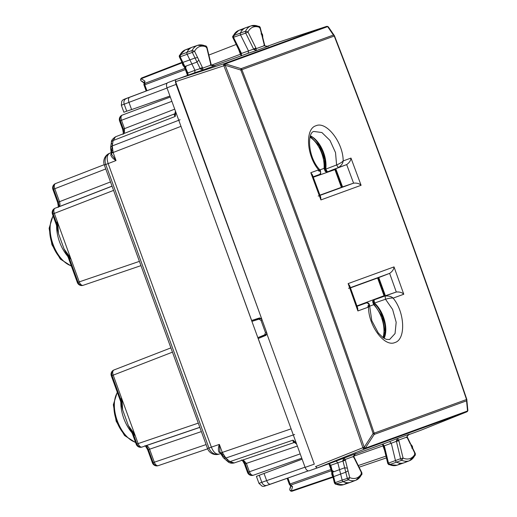 <?xml version="1.0" encoding="UTF-8"?>
<svg xmlns="http://www.w3.org/2000/svg" width="517" height="517" viewBox="0 0 517 517"><rect width="100%" height="100%" fill="white"/><g stroke="black" fill="none" stroke-linecap="round" stroke-linejoin="round"><path stroke-width="0.78" d="M105.772 168.949L54.783 188.737A4.601 2.598 -111.2 0 1 55.558 183.561L104.221 164.677L55.59 183.548A4.601 3.845 -110 0 0 53.613 189.17L58.337 202.141L59.268 206.6M113.578 190.398L54.337 213.392A4.601 2.598 -111.2 0 1 55.112 208.215L112.027 186.126L55.138 208.202A4.601 3.845 -110 0 0 53.161 213.818L57.012 224.404L58.453 233.522L64.108 249.058L68.871 256.975L68.16 257.233L77.363 282.521L78.073 282.263L68.871 256.975L70.041 256.548L58.188 223.977L57.012 224.404A31.492 17.307 -110 0 1 57.148 221.127M78.073 282.263A4.601 3.845 70 0 0 83.198 285.294L140.967 265.641L83.166 285.306A4.601 2.598 -108.8 0 1 79.243 281.836L70.041 256.548M110.496 181.926L58.337 202.141M153.135 462.612A4.601 3.845 -110 0 0 158.26 465.643A4.601 2.598 -108.8 0 1 158.234 465.655A4.601 2.598 -108.8 0 1 154.312 462.185L149.587 449.208L147.7 449.893L148.418 449.635L153.135 462.612L152.425 462.87L206.089 444.568M172.452 352.155L113.21 375.148L122.413 400.436L121.236 400.862L122.684 409.987L128.332 425.523L133.095 433.433L136.947 444.019A4.601 3.845 -110 0 0 142.072 447.05L199.84 427.397L142.039 447.056A4.601 2.598 -108.8 0 1 138.123 443.592L136.947 444.019M121.922 399.085L122.684 409.987L120.526 401.121L111.323 375.833L113.21 375.148A4.601 2.598 -111.2 0 1 113.986 369.972A4.601 4.601 0 0 0 111.323 375.833L112.034 375.575L121.236 400.862A31.492 17.307 -110 0 1 121.379 397.586M122.413 400.436L134.271 433.007L133.095 433.433A31.492 17.307 -110 0 0 135.305 435.857M120.526 401.121L121.236 400.862M260.904 318.278L257.395 319.396L257.149 318.724M266.72 334.266L265.835 334.622L266.074 335.274M263.56 336.334L263.315 335.662L265.835 334.622M257.395 319.396L251.915 321.393L180.523 125.088M180.097 119.75L112.26 145.93L113.126 152.541L116.041 160.541L111.62 154.363L111.536 151.52L112.499 150.408M124.332 133.386L124.526 128.63L123.356 129.056L120.312 120.7L119.601 120.959L121.489 120.274C120.655 117.605 120.933 115.866 122.322 115.071A4.601 3.845 -110 0 0 120.312 120.7M123.078 134.297C123.518 134.414 123.369 132.753 122.645 129.315L123.356 129.056L124.28 133.405M262.1 319.971L261.007 320.366L258.972 319.151L251.915 321.393L291.549 430.125M291.032 428.877L222.271 452.42L225.858 458.036L229.949 461.616L227.551 461.39L226.969 459.238L227.919 459.846M253.401 475.207C251.824 475.491 250.499 474.341 249.42 471.756L248.244 472.183A4.601 3.845 -110 0 0 253.401 475.207L301.76 458.178L253.388 475.213A4.601 4.601 0 0 1 247.533 472.448L244.489 464.092L245.207 463.833L248.244 472.183M300.196 453.881L249.42 471.756L246.376 463.406L244.489 464.092M294.651 434.487L225.858 458.036A4.601 2.721 131.2 0 1 223.46 457.81A4.601 2.721 131.2 0 1 222.879 455.658L219.945 451.987L220.358 453.112L222.271 452.42L219.357 444.413L219.945 451.987M220.3 452.957L218.911 452.11L220.106 452.42M111.265 153.394L110.748 154.932C111.401 156.994 113.165 158.868 116.041 160.541L108.163 163.598L211.363 447.134L219.357 444.413C218.239 447.548 218.084 450.113 218.911 452.11M111.459 153.93L110.748 154.932M263.315 335.662L257.834 337.659L264.685 334.835L265.454 332.599L261.007 320.366M230.084 461.571A4.601 3.845 -110 0 0 234.233 462.928L229.949 461.616L293.036 440.148L295.007 442.63L296.396 443.444M296.209 442.927L293.036 440.148C293.016 441.88 293.501 442.636 294.483 442.423L294.722 442.358M294.438 442.436L234.175 462.948L294.412 442.442L296.609 444.025M175.864 112.286L175.218 116.454L175.14 113.288L175.677 111.769M113.229 140.501L115.53 136.798L113.094 140.553L175.218 116.454C174.093 115.136 173.977 114.244 174.869 113.779L175.463 111.181M175.089 113.669L115.478 136.818C112.532 138.834 111.168 140.656 111.401 142.278A4.601 2.721 -171.2 0 0 112.338 144.295L111.536 151.52M331.94 472.706C331.468 473.54 331.778 474.89 332.877 476.752L331.927 472.984L332.554 472.221L335.152 482.652L336.237 484.196A27.459 15.09 70 0 0 343.475 484.694A27.459 15.09 70 0 0 346.745 482.671M333.064 476.254L333.652 476.629L340.632 474.057L339.533 469.649L332.56 472.221L331.5 468.014L330.796 468.434L330.298 465.823L330.79 465.281L337.827 462.799L339.533 469.649L344.677 467.795L347.282 478.231A1.725 0.95 70 0 0 348.393 479.815A27.504 15.116 70 0 0 355.974 480.196A27.504 15.116 70 0 0 361.286 474.987A1.725 0.95 70 0 0 361.112 473.049L361.687 473.145L361.919 474.432L360.22 475.394M335.152 482.652L342.131 480.08A1.842 1.015 70 0 0 343.32 481.766A27.614 15.18 70 0 0 350.604 482.271A27.614 15.18 70 0 0 350.927 482.154A27.614 15.18 70 0 0 353.298 480.758M337.407 483.796A25.617 14.082 70 0 1 334.757 483.04L335.443 484.19L334.434 483.04L332.858 476.713M331.927 472.984L329.329 463.465M335.443 484.19L348.393 479.815L349.731 477.618L342.131 480.08L340.632 474.057L345.776 472.208L348.031 470.793L347.372 468.15L344.677 467.795L342.816 460.382L344.083 457.913L345.162 459.484L342.816 460.382M355.554 453.777L353.454 456.466L345.162 459.484L345.401 460.233L337.827 462.799L336.14 461.086L317.063 468.034L315.719 466.554M329.006 463.684L330.79 465.281L331.5 468.014M289.817 484.991A1.842 1.086 131.2 0 1 289.598 484.145L290.063 483.977A1.842 1.04 70.5 0 0 290.787 485.095A1.842 1.086 131.2 0 1 289.83 485.004L291.233 486.232L292.538 486.626L291.362 490.885L332.87 476.758M290.451 490.471A1.842 1.538 -110 0 0 292.215 491.144L332.993 477.269L292.208 491.15A1.842 1.021 71.2 0 0 292.215 491.144A1.842 1.021 71.2 0 1 291.362 490.885A1.842 1.493 15.5 0 1 289.837 488.914A1.842 1.493 15.5 0 1 290.296 488.242L290.864 485.256L291.233 486.232M287.433 478.193L289.598 484.145L331.429 469.326M353.699 456.188L382.948 445.893L383.162 445.15M406.789 461.287A27.614 15.18 -110 0 1 404.417 462.683A27.614 15.18 -110 0 1 404.087 462.805A27.614 15.18 -110 0 1 396.636 462.224A1.842 1.015 -110 0 1 395.46 460.524L391.317 443.36L389.631 441.615L354.759 454.307M420.987 430.202L408.249 434.842M305.108 467.374L314.304 464.137L266.63 333.148L265.867 335.384L258.216 338.538L305.108 467.374C306.206 469.953 307.525 471.103 309.056 470.838L317.974 467.665M314.304 464.137L266.63 333.148M388.732 464.641L389.559 464.654A27.459 15.09 70 0 0 396.966 465.229L388.732 464.641L388.086 463.51L388.48 463.096L388.086 463.51L383.801 446.404L384.286 445.835L382.496 444.213M382.819 444L383.801 446.404L382.283 444.29M467.213 411.099A1.842 1.053 -111.8 0 1 466.722 411.887L364.44 449.118A1.842 0.969 -111.8 0 1 362.863 447.728L315.486 466.644M467.788 410.543A1.842 0.724 -162.1 0 1 467.795 410.744A1.842 1.842 0 0 1 466.722 411.887A1.842 1.053 -111.8 0 1 466.709 411.894L420.954 430.215L466.722 411.887A1.842 1.538 -110 0 0 467.523 410.989L365.254 448.207A1.842 1.538 -110 0 1 364.44 449.118L317.063 468.034M175.625 81.647L261.783 319.105L176.09 84.407L175.386 81.725L175.702 79.644L176.633 79.34M398.904 440.814L403.066 458.081A25.663 14.108 70 0 0 415.099 453.829L414.531 453.752A1.725 0.95 -110 0 1 414.692 455.684A27.504 15.116 -110 0 1 409.464 460.725A27.504 15.116 -110 0 1 401.715 460.272A1.725 0.95 -110 0 1 400.604 458.669L403.066 458.081L401.715 460.272L389.559 464.654A1.687 0.924 -110 0 1 388.48 463.096L384.919 448.342L384.558 448.872L384.919 448.342L384.286 445.835L396.423 441.318L398.904 440.814L397.573 438.448L389.631 441.615M386.593 455.916L386.89 456.511M261.783 319.105L266.862 333.064M261.544 319.189L259.528 317.968L251.637 320.469L166.965 87.832C166.151 85.156 166.416 83.424 167.767 82.642L194.786 72.703L194.967 70.306L191.878 63.966L184.879 66.48L182.889 62.395L189.881 59.882L191.878 63.966L197.009 62.072L195.012 57.994L189.881 59.882L187.16 54.304A1.842 1.015 -110 0 1 186.986 52.249A27.614 15.18 -110 0 1 192.24 47.183A27.614 15.18 -110 0 1 192.57 47.06A27.614 15.18 -110 0 1 195.284 46.608M334.24 36.048A1.842 1.538 -110 0 0 333.426 35.046L334.325 35.583L328.566 27.188L334.499 35.97C381.126 156.199 425.226 277.345 466.786 399.421L466.554 400.817A1.842 1.538 -110 0 0 466.534 399.525L466.534 399.525C424.968 277.442 380.867 156.283 334.24 36.048L240.832 70.06L225.166 65.271L223.835 65.762A1.842 0.969 -108.2 0 1 224.158 63.681L175.702 79.644M467.769 409.548L466.786 399.421L467.769 409.548L467.536 410.95L466.554 400.817L374.192 434.435L365.267 448.168A1.842 0.666 -161.1 0 1 362.876 447.69C319.441 319.338 273.105 192.033 223.874 65.782L223.874 65.782A1.842 0.666 -58.9 0 1 225.399 63.875L225.166 65.271C274.411 191.548 320.753 318.873 364.194 447.25L362.863 447.728A1.842 0.666 18.9 0 0 365.254 448.207L364.194 447.25L373.112 433.511L374.172 433.143C332.696 311.027 288.596 189.868 241.878 69.666A1.842 1.538 -110 0 0 241.064 68.664L225.36 63.856A1.842 0.666 -58.9 0 0 223.835 65.762L175.386 81.725M328.741 27.575L327.629 26.632A1.842 0.724 -57.9 0 1 327.991 26.645A1.842 1.842 0 0 0 326.44 26.457A1.842 1.053 -108.2 0 0 326.421 26.464L279.626 41.825M327.319 26.742A1.842 1.053 -108.2 0 0 326.44 26.457L279.613 41.832L266.888 46.459M466.786 399.421L374.172 433.143A1.842 1.538 -110 0 1 374.192 434.435L373.112 433.511C331.643 311.408 287.549 190.256 240.832 70.06L241.064 68.664L333.426 35.046L327.662 26.658A1.842 0.724 -57.9 0 1 328.024 26.671A1.842 0.724 -57.9 0 1 328.153 26.819M188.033 75.262L186.172 70.234L186.779 70.383L184.873 66.48L184.097 66.506C183.199 66.17 182.566 64.935 182.217 62.803L179.25 56.689L179.393 55.455L180 54.938L180.162 56.818L192.298 52.411A1.725 0.95 -110 0 1 192.13 50.485L180 54.938A27.459 15.09 70 0 1 185.228 49.903L192.24 47.183M146.46 90.889L144.017 85.066L185.409 69.595L187.503 75.353M140.895 79.566L141.813 77.912A1.842 1.021 68.8 0 0 141.8 77.918A1.842 1.842 0 0 0 141.438 81.156A1.842 1.493 -55.5 0 0 142.207 81.369L145.29 83.489L144.56 83.295L144.217 82.313L144.96 81.163L141.322 78.662L182.204 62.803M248.767 27.136A27.614 15.18 70 0 0 246.06 27.595A27.614 15.18 70 0 0 245.73 27.711A27.614 15.18 70 0 0 240.392 32.946A1.842 1.015 70 0 0 240.586 35.007L248.451 50.815L248.27 53.232L213.398 65.924M240.928 55.907L240.728 53.316L241.465 53.445L241.135 55.83M234.479 35.221A25.617 14.082 70 0 0 233.018 37.457L232.786 36.171L233.406 35.634A1.687 0.924 70 0 0 233.581 37.521L240.34 51.112L239.726 50.944L241.523 55.791M211.382 65.168L240.399 54.259L241.045 54.686M187.645 75.301L187.988 72.936L194.967 70.306L200.189 68.593L200.344 68.948L211.014 65.116L214.904 65.659L202.903 70.028L200.344 68.948M184.388 66.577L187.988 72.936L187.154 73.026L187.432 75.379M144.217 82.313L143.933 84.155A1.842 1.086 8.8 0 1 144.605 83.463A1.842 1.04 69.5 0 0 144.773 84.788L146.931 90.708M144.301 84.962A1.842 1.086 8.8 0 1 143.926 84.168M144.107 82.998L141.425 81.15A1.842 1.493 -55.5 0 1 141.322 78.662A1.842 1.021 68.8 0 1 141.8 77.918L181.971 62.331L141.813 77.912M267.845 46.356L264.025 45.774L264.504 45.651L264.265 44.901L263.896 45.399L264.265 44.901L259.935 27.511A25.663 14.108 70 0 0 247.979 31.989L255.889 47.894L253.666 49.096L241.465 53.445L240.34 51.112L239.726 50.944L233.018 37.457L245.717 33.114L253.841 49.483L264.458 45.664M182.223 62.841L184.097 66.506M182.443 62.589L179.393 55.455M179.606 56.773L180.162 56.818L179.606 56.773A25.617 14.082 70 0 1 181.157 54.498M182.675 63.068L182.882 62.395L180.162 56.818M242.518 29.883A27.459 15.09 70 0 0 238.712 30.432L232.792 36.158L232.611 37.095L240.625 53.522M233.018 37.457L233.581 37.521M208.855 55.06L236.754 44.236L236.599 43.59M310.278 136.359L319.306 145.826L324.495 159.456L324.876 169.886A1.842 1.842 0 0 0 327.326 171.89A1.842 1.538 70 0 1 325.251 170.688A1.842 1.079 -171.4 0 1 324.876 169.886A1.842 1.079 -171.4 0 1 325.581 169.188A1.842 1.015 70 0 0 326.065 171.146A1.842 1.015 70 0 0 327.326 171.89L335.798 168.807L342.409 186.973L319.945 195.148L342.409 186.973M384.118 338.344A23.013 12.647 70 0 0 374.463 303.046L374.069 299.854L396.293 292.021L389.637 273.364L378.78 277.571L385.391 295.737L373.927 299.905L385.249 295.789L378.638 277.623L350.468 287.872L378.638 277.623M318.168 196.053L353.602 183.154L342.558 186.915L335.798 168.807M353.576 183.16L346.681 164.593L327.474 171.838L338.344 167.624L336.593 164.962L335.52 152.599L329.995 140.443L321.884 132.526L313.903 131.473C307.311 132.132 307.356 157.582 320.366 170.339L319.797 171.03M310.4 135.997A23.013 12.647 70 0 1 325.581 169.188L325.723 169.137A23.013 12.647 70 0 0 310.433 135.893M327.474 171.838L325.723 169.137L336.593 164.962M396.261 292.034L385.249 295.789M268.168 46.265L256.393 50.556L253.841 49.483M248.27 53.232L256.393 50.556L255.889 47.894M261.046 33.954L261.634 34.335L261.841 33.876L260.129 27.181L259.269 26.373L259.935 27.511L259.547 27.937A1.725 0.95 70 0 0 258.429 26.354A27.504 15.116 70 0 0 251.178 25.85A27.504 15.116 70 0 0 245.536 31.182A1.725 0.95 70 0 0 245.717 33.114L247.979 31.989L245.536 31.182L233.406 35.634A27.459 15.09 70 0 1 238.712 30.432L245.73 27.711M259.269 26.373L257.259 26.755M259.935 27.511L259.547 27.937M262.293 36.985L262.578 38.122M261.841 33.876L261.815 33.838C262.436 33.624 262.746 34.969 262.752 37.883M214.348 65.827L214.839 65.685C215.893 66.086 210.051 65.64 211.285 64.993L206.929 47.086L205.953 45.916L205.113 45.89A1.725 0.95 -110 0 1 206.218 47.493L206.6 47.047L205.953 45.916M194.786 72.703L202.903 70.028L202.722 68.134L198.845 60.075L197.009 62.072L200.189 68.593L202.425 67.41M211.014 65.116L210.535 65.239L211.014 65.116L210.762 64.321L210.4 64.845L210.762 64.321L206.6 47.047L206.218 47.493M206.6 47.047A25.663 14.108 70 0 0 194.566 51.306L192.13 50.485A27.504 15.116 -110 0 1 197.688 45.322A27.504 15.116 -110 0 1 205.113 45.89L204.028 46.265M194.566 51.306L192.298 52.411L195.019 57.988L197.649 57.626L194.566 51.306M361.919 474.432L361.919 472.906L353.744 456.388C353.169 456.679 353.563 455.942 354.94 454.172L355.877 453.629M353.454 456.466L353.008 456.679L353.454 456.466L353.777 457.235L353.156 457.067L353.777 457.235L361.687 473.145L361.112 473.049M409.354 434.17L397.573 438.448L396.306 440.917L406.498 437.208L409.044 434.306M396.306 440.917L400.604 458.669L388.48 463.096M406.944 436.994L407.241 437.725L406.64 437.576L407.241 437.725L410.304 444M410.821 445.053L415.099 453.829L415.313 455.147L413.542 456.123M411.81 448.174L412.017 447.509L412.469 447.728L415.332 453.596L415.325 455.128M415.099 453.829L414.531 453.752M412.469 447.728L412.476 447.767C412.909 447.082 412.282 445.848 410.595 444.071M129.754 97.164L167.114 83.121L126.2 98.585C124.119 99.652 123.453 101.532 124.19 104.214L121.333 105.235L121.779 101.19C123.557 99.413 121.618 100.201 129.754 97.164L129.754 97.164C128.403 97.946 128.132 99.678 128.966 102.353L124.19 104.214L126.73 111.187L123.886 112.247M259.275 475.349L261.809 482.322L258.972 483.376L262.209 486.271L263.935 486.361L270.604 484.145C269.066 484.416 267.748 483.266 266.669 480.681L264.038 473.449L256.413 476.364M261.809 482.322L305.036 467.174M126.73 111.187L131.602 109.585L128.966 102.353L167.043 88.039M169.964 96.078L131.602 109.585M302.109 459.135L264.038 473.449M302.122 459.174L282.34 466.612M169.951 96.033L150.02 103.051M384.028 338.286A23.013 12.647 70 0 0 374.321 303.104L385.508 299.253L392.603 309.418L396.177 322.278L395.053 333.562L389.618 339.495L386.393 339.391L383.123 337.691L378.334 333.013L371.788 320.637L369.584 305.573L368.705 305.405M367.891 307.298L368.065 305.599M357.04 306.303L366.398 302.904M396.293 292.021C399.596 291.75 402.09 292.493 403.777 294.238L393.114 298.122C391.414 297.863 388.874 298.238 385.508 299.253L385.1 296.092L385.475 299.265M349.55 287.568L349.692 285.714L348.128 283.6L357.887 310.943L368.543 307.059C368.311 325.587 384.448 347.392 394.904 342.545C406.019 339.54 404.96 312.249 393.114 298.122C391.324 296.403 388.668 295.724 385.159 296.073M366.34 302.923C368.556 303.04 369.293 304.423 368.543 307.059L369.584 305.573C369.177 301.728 365.726 302.923 366.359 302.917L356.969 306.103L366.294 302.936M319.635 174.429L313.186 176.937L319.551 174.468M319.183 171.295L317.955 170.106M319.441 195.969L320.74 197.294L320.908 199.924L310.801 172.704L318.608 169.867C320.883 171.405 321.206 172.937 319.577 174.455M346.648 164.606L338.344 167.624L336.625 164.949C339.85 163.553 342.034 162.209 343.178 160.923C343.172 142.485 326.44 120.894 315.997 125.741C304.868 128.746 306.523 155.824 318.608 169.867L320.366 170.339C320.96 173.505 320.708 174.875 319.603 174.449L313.134 176.801M346.681 164.593C349.389 162.668 350.823 160.496 350.985 158.079L343.178 160.923C342.907 163.391 341.317 165.614 338.402 167.605M353.602 183.154C356.885 182.85 359.386 183.561 361.092 185.293L350.985 158.079M389.637 273.364L389.663 273.351C392.384 271.464 393.838 269.312 394.025 266.895L403.777 294.238M312.294 176.698L312.404 174.824L310.801 172.704M356.459 306.93L357.751 308.294L357.887 310.943M382.981 337.588A23.472 12.899 70 0 0 373.668 304.675L369.545 306.219M372.88 302.4L373.668 304.675M377.597 277.997L384.183 296.176M334.732 169.195L334.919 169.615L313.296 177.228M341.375 187.348L334.919 169.615M319.913 169.867L324.069 168.4A23.472 12.899 70 0 0 310.045 137.205M324.069 168.4L324.928 170.655M128.455 438.119A25.824 14.192 -110 0 1 114.677 400.255M135.506 442.274A28.584 15.71 -110 0 1 117.275 420.748A28.584 15.71 -110 0 1 117.404 392.545M64.231 261.66A25.824 14.192 -110 0 1 50.446 223.796M71.281 265.816A28.584 15.71 -110 0 1 53.051 244.289A28.584 15.71 -110 0 1 53.18 216.08M132.714 433.576A28.732 15.794 -110 0 1 120.855 400.998M56.631 224.54A28.732 15.794 70 0 0 68.483 257.117M222.252 453.041L219.202 454.075C216.1 454.624 213.482 452.31 211.363 447.134L207.53 448.53L208.958 448.013L105.759 164.477L104.331 164.994L207.53 448.53A9.203 9.203 0 0 0 219.15 454.094L219.202 454.075A9.203 7.69 70 0 1 208.958 448.013M112.712 152.076L109.707 153.245C106.98 154.816 106.463 158.267 108.163 163.598L104.331 164.994A9.203 9.203 0 0 1 109.656 153.265L109.707 153.245A9.203 7.69 -110 0 0 105.759 164.477M71.081 259.398A31.492 17.307 -110 0 1 68.871 256.975M53.613 189.17L54.783 188.737L59.507 201.714C60.289 204.409 60.024 206.134 58.705 206.903L112.053 186.204L58.731 206.897M139.409 261.369L77.363 282.521A4.601 4.601 0 0 0 83.172 285.306M58.188 223.977L54.337 213.392L53.161 213.818M58.059 207.388C58.499 207.491 58.35 205.831 57.626 202.405L52.902 189.429A4.601 4.601 0 0 1 55.558 183.561A4.601 2.598 -111.2 0 1 55.59 183.548M148.418 449.635L146.266 445.622M144.831 445.796C145.103 445.441 146.059 446.804 147.707 449.893L152.425 462.87A4.601 4.601 0 0 0 158.234 465.655L207.653 448.84L158.26 465.643M113.986 369.972L170.901 347.883L114.011 369.959A4.601 3.845 -110 0 0 112.034 375.575M198.282 423.119L138.123 443.592L134.271 433.007M201.365 431.592L149.587 449.208C148.457 446.649 147.138 445.492 145.639 445.751L199.814 427.32L145.665 445.738M259.76 317.916L259.993 318.569M180.931 126.374L111.317 153.194L111.62 154.363M111.213 153.239L110.573 147.649L111.401 142.272A4.601 2.721 -171.2 0 1 113.094 140.553L112.26 145.93A4.601 2.721 -171.2 0 0 110.567 147.649A4.601 2.721 -171.2 0 0 111.504 149.665M174.72 109.145L124.526 128.63L121.489 120.274L171.877 101.326M297.353 446.061L246.376 463.406L243.171 459.884M245.207 463.833L243.119 459.904M222.879 455.658L226.969 459.238M221.709 454.217L223.163 454.456M122.645 129.315L119.601 120.959A4.601 4.601 0 0 1 122.309 115.078L170.313 97.028L122.322 115.071M266.552 332.198L265.454 332.599M267.179 333.93L264.685 334.835M261.473 318.239L258.972 319.151M331.132 468.512L332.121 472.467M332.877 471.569L333.303 471.943M333.194 476.764L334.712 482.852M292.538 486.626L290.787 485.095L331.681 470.619L333.232 471.969M331.177 469.959L328.87 463.755M290.063 483.977L287.904 478.038M355.858 453.635L336.14 461.086M384.648 450.572L382.948 445.893M358.262 465.552L385.986 456.123M388.086 463.51A25.617 14.082 70 0 0 390.645 464.285M359.076 467.2L387.162 457.642M404.087 462.805L396.966 465.229A27.459 15.09 70 0 0 400.236 463.206M166.965 87.832L176.09 84.407M328.566 27.188A1.842 1.842 0 0 0 328.024 26.671L327.991 26.645A1.842 0.724 -57.9 0 1 328.121 26.8M467.801 410.511A1.842 0.724 -162.1 0 1 467.801 410.705A1.842 1.842 0 0 0 467.885 409.962M185.5 69.562L185.273 69.097M326.421 26.464L224.158 63.681A1.842 1.538 70 0 1 225.36 63.856L327.629 26.632A1.842 1.538 70 0 0 326.421 26.464M186.159 66.021L185.635 68.044M185.545 66.777L185.629 66.208M144.96 81.163L144.605 83.463L184.924 68.386M236.754 44.236L240.399 54.259M335.307 168.988L341.918 187.148M325.251 170.688L325.91 170.448M325.426 169.253A24.855 13.662 70 0 0 311.796 136.604M384.706 336.922A24.855 13.662 70 0 0 374.159 303.149M373.106 302.167A1.842 1.538 70 0 1 373.927 299.905A1.842 1.015 -110 0 0 373.436 301.295A1.842 1.015 -110 0 0 374.321 303.104A1.842 1.079 131.4 0 1 373.332 303.02A1.842 1.079 131.4 0 1 373.106 302.167L373.765 301.928M384.751 295.963L378.14 277.803M185.241 68.27L185.558 66.234M189.028 49.354A27.459 15.09 70 0 0 185.228 49.903L179.386 55.468M374.069 299.854L373.927 299.905A1.842 1.842 0 0 0 373.332 303.02L382.38 316.973L384.945 331.507L383.698 338.079M198.845 60.075L197.649 57.626M345.401 460.233L347.372 468.15M348.031 470.793L349.731 477.618A25.663 14.108 70 0 0 361.687 473.145M270.604 484.145L308.248 470.89L266.966 485.347A4.601 3.845 -110 0 1 261.835 482.393M320.908 199.924L361.092 185.293M348.523 288.324L389.663 273.351M348.128 283.6L394.025 266.895M384.053 295.73L356.911 305.935M135.628 442.61L124.545 435.527L116.144 421.161L113.339 404.753L117.281 392.203M71.404 266.152L60.315 259.069L51.92 244.703L49.115 228.294L53.057 215.744M57.697 222.627L58.453 233.516L56.301 224.662L52.45 214.077A4.601 4.601 0 0 1 55.112 208.215M70.532 257.899L64.108 249.058L68.16 257.233M134.763 434.358L128.345 425.536L132.384 433.692L136.236 444.277A4.601 4.601 0 0 0 142.046 447.056M244.496 464.092C242.848 461.002 241.891 459.632 241.62 459.994M220.358 453.112L223.46 457.81L227.551 461.39C229.29 463.051 231.5 463.575 234.175 462.948M222.194 453.06L219.15 454.094M112.654 152.101L109.656 153.265M115.478 136.818L174.824 113.798M335.423 484.183L343.475 484.694L350.604 482.271M332.644 470.709L333.833 471.75M331.927 469.72L331.714 469.216M329.71 463.704L330.357 465.481M328.793 463.762L330.092 465.739M289.843 488.901A1.842 1.842 0 0 0 292.208 491.15M290.709 485.773L289.837 488.914M287.148 478.303L289.313 484.248A1.842 1.842 0 0 0 289.791 484.972M309.043 470.838L318.239 467.601M385.372 450.223L383.194 444.239M388.752 464.647L387.763 463.49L383.588 446.307M167.754 82.649L176.879 79.217M188.169 74.836L187.522 73.059M146.175 90.992L144.017 85.066A1.842 1.842 0 0 1 143.92 84.2M466.903 399.828A1.842 1.842 0 0 0 466.812 399.415C425.252 277.338 381.152 156.186 334.525 35.951A1.842 1.842 0 0 0 334.325 35.576M186.004 68.8L186.165 69.323M187.154 73.026L183.91 66.299M239.481 49.38L241.659 55.364M335.022 169.091L341.634 187.251M384.467 296.073L377.856 277.907M262.772 37.605L264.775 45.522C263.547 46.168 269.389 46.627 268.329 46.213L268.181 46.259M259.25 26.361L251.178 25.85L246.06 27.595M205.94 45.91L197.688 45.322L192.57 47.06M361.913 474.444L355.974 480.196L350.927 482.154M410.782 444.271L407.234 436.917C406.498 437.524 408.029 434.629 408.837 434.435L409.367 434.164M415.313 455.147L409.464 460.725L404.417 462.683M123.899 112.279L121.327 105.21M258.978 483.401L256.406 476.331M320.74 197.294L312.397 174.824M357.751 308.294L349.692 285.714"/></g></svg>
